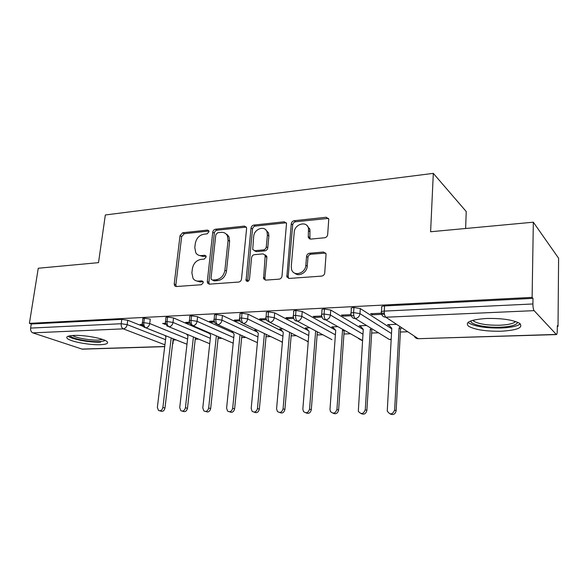 <?xml version="1.0" encoding="UTF-8"?>
<svg xmlns="http://www.w3.org/2000/svg" width="588" height="588" viewBox="0 0 588 588"><rect width="100%" height="100%" fill="white"/><g stroke="black" fill="none" stroke-linecap="round" stroke-linejoin="round"><path stroke-width="0.88" d="M208.96 231.79L208.791 230.761L207.505 230.084L182.648 232.767L180.031 235.663L174.217 283.975L174.629 285.805L176.209 286.532L201.361 284.732L203.264 282.666L203.022 281.468L201.794 280.851L198.494 281.093C196.164 281.211 194.341 280.314 193.033 278.418L191.886 272.883L192.364 268.782C193.423 263.461 196.289 260.33 200.956 259.396L204.242 259.102L206.138 257.037L205.932 255.927L204.675 255.28L201.39 255.574C198.928 255.729 197.054 254.788 195.767 252.744L194.804 247.621L195.275 243.579C196.326 238.324 199.17 235.2 203.816 234.2L207.079 233.855L208.96 231.79M501.013 331.235C485.916 331.434 475.133 329.787 468.658 326.296C464.469 322.261 470.429 319.651 486.548 318.468C501.887 318.189 512.898 319.806 519.572 323.319C523.673 327.597 517.484 330.236 501.013 331.235M100.357 344.7C89.611 345.185 70.398 341.621 67.311 338.475C65.68 336.777 67.804 335.763 73.691 335.432C84.459 334.844 104.127 338.534 107.045 341.606C108.729 343.385 106.494 344.414 100.357 344.7M324.649 237.765C326.355 237.427 327.362 236.361 327.67 234.568L328.765 219.148L326.244 217.251L294.169 220.721C292.545 221.066 291.575 222.102 291.266 223.844L286.841 276.897L289.149 278.44L321.68 276.103C323.4 275.801 324.414 274.736 324.723 272.906L326.075 253.942L323.547 252.024L309.545 253.237C307.862 253.56 306.87 254.611 306.554 256.397L305.826 265.276C305.503 273.523 293.522 276.955 291.575 269.458L291.266 266.43L294.228 232.216C294.566 223.903 307.039 220.493 308.509 228.409L308.266 237.368L310.699 239.096L324.649 237.765M29.4 323.356L532.118 297.381L533.331 222.198L430.607 231.753L433.312 173.364L105.34 214.973L98.512 262.645L38.257 268.246L29.4 323.356L31.274 324.003L30.62 328.089L121.209 323.738L121.789 319.372L31.274 324.003M246.607 228.585L246.438 227.313L244.38 226.101L215.458 229.224C213.981 229.548 213.084 230.533 212.76 232.186L207.292 281.542L207.623 283.24L209.409 284.151L238.691 282.056C240.249 281.77 241.19 280.763 241.514 279.028L246.607 228.585M253.81 225.079L284.247 221.794L286.532 223.315L282.012 276.051C281.696 277.83 280.719 278.866 279.087 279.16L265.732 280.116L263.586 278.786L265.21 255.229L263.049 253.884L254.428 254.648C252.862 254.957 251.914 255.971 251.59 257.698L249.466 279.293C248.614 281.505 247.474 281.939 246.049 280.601L251.01 228.122C251.326 226.424 252.259 225.41 253.81 225.079L255.302 226.086L285.687 222.83L284.247 221.794M465.63 228.497L466.24 211.562L433.312 173.364M309.126 237.986L309.075 238.654M309.619 228.511L308.774 228.6M228.1 235.435L227.593 235.935M164.706 346.633L82.283 349.169L32.81 332.859C31.149 332.066 30.422 330.471 30.62 328.089M532.118 297.381L532.993 298.359L532.904 303.967C532.934 307.252 533.338 309.479 534.117 310.648L556.432 334.579C556.939 334.366 557.218 333.109 557.27 330.794L557.314 325.686L558.019 326.48L557.306 326.509M533.331 222.198L558.6 258.228L558.019 326.48M407.771 331.764L400.377 332.022M378.466 332.793L371.675 333.029M350.154 333.786L343.936 334.006M322.79 334.748L317.108 334.947M296.33 335.674L291.148 335.858M270.73 336.579L266.019 336.74M245.946 337.446L241.683 337.6M221.941 338.291L218.097 338.431M198.671 339.107L195.231 339.232M176.077 339.901L173.578 339.989M142.458 324.892L142.392 325.392L140.216 324.517L142.347 324.422M532.993 298.359L384.552 305.944L384.251 311.103L532.904 303.967M381.487 311.655L381.737 307.443C380.965 306.657 381.899 306.164 384.552 305.944M121.789 319.372L127.743 320.254L143.266 326.45M351.051 313.081L351.337 308.913C350.602 308.178 351.477 307.708 353.954 307.509L360.297 308.56L391.755 328.832M396.555 324.319L387.521 324.679L389.322 325.634M384.287 313.088L370.624 313.727L372.255 314.786L384.449 314.22M321.702 314.455L322.018 310.339C321.327 309.641 322.143 309.2 324.451 309.016L330.743 310.045L363.259 329.537M366.596 325.509L359.18 325.803L360.914 326.752M351.065 314.646L341.407 315.094L343.12 316.131L353.807 315.638M293.383 315.785L293.728 311.714C293.081 311.052 293.838 310.64 295.999 310.471L302.225 311.478L335.557 330.184M337.688 326.663L331.786 326.891L333.455 327.825M321.709 316.021L313.206 316.418L314.992 317.424L322.121 317.101M266.048 317.072L266.415 313.044C265.805 312.419 266.511 312.03 268.532 311.875L274.706 312.867L308.502 330.721M309.773 327.773L305.29 327.95L306.789 328.743M293.39 317.344L285.959 317.696L287.819 318.681L293.699 318.409M239.632 318.314L240.029 314.323C239.456 313.735 240.117 313.375 242.006 313.235L248.121 314.198L282.446 331.353M282.799 328.846L279.653 328.971L281.013 329.647M266.048 318.63L259.631 318.924L261.557 319.894L266.342 319.674M214.098 319.519L214.524 315.565C213.981 315.014 214.598 314.676 216.369 314.543L222.433 315.491L257.294 332.036M256.728 329.883L254.825 329.956L256.067 330.552M239.625 319.865L234.171 320.122L236.156 321.063L239.919 320.894M189.402 320.688L189.851 316.77C189.343 316.248 189.924 315.925 191.585 315.807L197.583 316.741L232.98 332.757M214.091 321.063L209.541 321.276L211.577 322.202L214.377 322.07M165.5 321.82L165.97 317.939C165.507 317.446 166.044 317.145 167.602 317.035L173.548 317.946L209.46 333.492M189.387 322.217L185.69 322.393L187.785 323.297L189.674 323.209M142.362 322.915L142.855 319.064C142.421 318.608 142.928 318.321 144.383 318.218L150.278 319.122L149.719 323.547L187.594 338.989M195.378 337.946L195.334 338.32M165.493 323.334L162.597 323.474L165.772 324.311M144.383 318.218L143.817 322.65C143.656 325.238 144.339 326.972 145.875 327.847L186.991 344.237L145.839 327.854M164.736 324.363L164.853 323.363M187.785 323.297L187.903 322.29M211.577 322.202L211.687 321.173M236.156 321.063L236.266 320.019M261.557 319.894L261.66 318.836M287.819 318.681L287.914 317.601M314.992 317.424L315.08 316.329M343.12 316.131L343.201 315.014M372.255 314.786L372.329 313.647M167.602 317.035L167.058 321.533C166.904 324.164 167.573 325.928 169.079 326.825L209.74 343.708M191.585 315.807L191.063 320.386C190.916 323.055 191.578 324.848 193.048 325.759L233.201 343.179M216.369 314.543L215.869 319.196C215.737 321.908 216.384 323.731 217.825 324.664L257.412 342.657M242.006 313.235L241.536 317.961C241.411 320.725 242.043 322.577 243.439 323.525L282.409 342.157M268.532 311.875L268.091 316.682C267.974 319.497 268.598 321.386 269.943 322.349L308.23 341.687M295.999 310.471L295.588 315.366C295.485 318.226 296.087 320.151 297.388 321.136L331.897 339.621M324.451 309.016L324.076 313.999C323.988 316.91 324.569 318.865 325.818 319.879L362.553 340.518M353.954 307.509L353.608 312.581C353.542 315.543 354.101 317.542 355.292 318.571L389.528 339.585L391.16 339.438M198.773 255.266L202.992 256.478L201.39 255.574M206.05 256.199L202.992 256.478M196.142 280.821L200.118 281.931L198.494 281.093M203.147 281.703L200.118 281.931M208.909 231.062L184.264 233.708L181.655 236.596L175.878 284.79L176.238 286.532M246.335 227.093L217.023 230.195C215.553 230.511 214.657 231.496 214.326 233.149L208.902 282.38L209.291 284.158M217.692 232.73L215.796 234.81L211.026 278.227L211.254 279.396L212.518 280.05L216.068 279.785C220.897 278.888 223.844 275.706 224.903 270.23L228.078 240.308L227.394 235.817C226.093 233.311 224.028 232.164 221.206 232.363L217.692 232.73M212.503 280.05L214.12 280.895L212.518 280.05M225.858 233.759L228.945 236.773L229.629 241.256L226.483 271.112C225.424 276.566 222.484 279.741 217.663 280.638L214.12 280.895M286.341 222.852L285.687 222.83M265.004 254.832L266.702 256.17L266.864 257.434L264.901 278.3L265.342 280.108M255.302 226.086C253.759 226.417 252.825 227.431 252.509 229.114L247.57 281.417M267.393 235.053L267.04 231.922C264.982 225.079 254.089 228.835 253.693 236.435L252.715 249.437L254.81 250.701L263.424 249.915C265.012 249.599 265.96 248.57 266.283 246.842L267.393 235.053L268.878 236.045L268.518 232.921L265.651 229.717M254.391 250.694L256.324 251.642L254.81 250.701M268.878 236.045L267.768 247.798C267.452 249.532 266.504 250.547 264.916 250.863L256.324 251.642M306.958 225.498L309.905 229.445L309.942 239.051M294.875 273.222C298.895 277.088 306.98 272.545 307.245 266.217L305.826 265.276M325.73 253.068L310.949 254.207C309.273 254.531 308.281 255.582 307.972 257.36L307.245 266.217M328.516 218.398L295.588 221.764C293.963 222.11 293 223.146 292.692 224.881L288.171 276.603L288.627 278.418M164.978 335.483L165.904 336.733L157.356 407.41L158.547 410.49C160.686 411.262 162.126 410.255 162.883 407.469L164.971 408.057C164.214 410.836 162.773 411.835 160.642 411.063L159.818 410.836M162.883 407.469L171.181 337.953M164.971 408.057L173.195 338.754M186.565 334.087L187.947 335.91L179.722 407.66L180.876 410.725C183.111 411.622 184.625 410.622 185.418 407.727L187.462 408.322C186.668 411.21 185.161 412.203 182.934 411.306L182.353 411.144M185.418 407.727L193.423 336.931M187.462 408.322L195.4 337.747M208.74 332.565L210.673 335.05L202.794 407.925L203.896 410.946C206.234 411.997 207.829 411.012 208.674 407.991L210.666 408.594C209.82 411.607 208.233 412.585 205.903 411.534L205.609 411.453M208.674 407.991L216.355 335.873M210.666 408.594L218.28 336.704M226.946 235.009L227.306 234.634M231.488 330.89L234.112 334.175L226.601 408.19L227.629 411.144C230.077 412.394 231.76 411.431 232.679 408.256L234.619 408.873C233.715 412.012 232.047 412.982 229.607 411.769M232.679 408.256L240.007 334.748M234.619 408.873L241.881 335.601M255.559 329.927L258.294 333.264L251.186 408.469L252.112 411.321C254.678 412.805 256.456 411.879 257.463 408.535L259.345 409.16C258.448 412.342 256.743 413.327 254.214 412.115M257.463 408.535L264.416 333.558M259.345 409.16L266.239 334.425M104.987 340.371C104.164 341.069 102.165 341.481 98.968 341.606C89.119 342.098 71.324 338.563 70.031 335.777M72.464 335.498C76.073 337.968 90.28 340.459 98.321 340.077L102.753 339.489M68.142 336.233C71.934 339.349 90.287 342.672 100.614 342.187M517.638 322.29C516.771 325.032 510.95 326.678 500.168 327.222C486.57 327.795 471.4 324.804 470.812 321.342L470.767 320.938M472.818 320.284L473.825 321.246C479.014 324.091 487.658 325.414 499.763 325.223C508.275 324.826 513.544 323.584 515.573 321.504M468.07 322.364L468.93 323.077C475.354 326.583 486.063 328.229 501.05 328.008C510.884 327.582 517.308 326.208 520.321 323.892M280.41 328.942L283.269 332.323L276.588 408.756L277.374 411.446C280.057 413.246 281.953 412.372 283.071 408.822L284.893 409.454C284.004 412.688 282.247 413.695 279.623 412.467M283.071 408.822L289.619 332.286M284.893 409.454L291.376 333.175M306.076 327.92L309.06 331.353L302.842 409.05L303.459 411.497C306.245 413.702 308.274 412.908 309.545 409.123L311.302 409.762C310.413 413.048 308.604 414.07 305.885 412.827M309.545 409.123L315.638 331.11M311.302 409.762L317.336 332.014M332.595 326.862L335.711 330.353L329.993 409.351L330.419 411.46C333.271 414.173 335.439 413.496 336.931 409.432L338.614 410.079C337.718 413.423 335.858 414.459 333.036 413.195M336.931 409.432L342.517 330.096L344.142 331.022L338.614 410.079M360.018 325.774L363.274 329.317L358.32 411.291C361.172 414.643 363.487 414.128 365.273 409.748L366.875 410.409C365.979 413.82 364.06 414.871 361.12 413.57M365.273 409.748L370.315 329.052L371.859 330L366.875 410.409M388.389 324.642L391.792 328.244L387.257 410.99C389.991 415.106 392.453 414.805 394.629 410.079L396.143 410.755C395.232 414.239 393.247 415.304 390.182 413.937M394.629 410.079L399.076 327.972L400.259 326.774M396.143 410.755L400.546 328.942L401.722 327.744M400.546 328.942L399.076 327.972M208.858 230.908L207.505 230.084M203.036 281.49L201.794 280.851M205.976 256.015L204.675 255.28M81.644 349.081L164.721 346.516M164.927 344.818L123.296 328.854L32.81 332.859M127.743 320.254L127.162 324.613C126.633 327.097 125.34 328.516 123.296 328.854C121.731 327.994 121.032 326.289 121.209 323.738L127.162 324.613L165.544 339.666M534.117 310.648L385.86 317.219L418.215 338.695L556.152 334.44M384.251 311.103C384.199 314.124 384.736 316.16 385.86 317.219C383.28 317.101 381.818 315.741 381.487 313.125L381.428 312.566C380.656 311.802 381.597 311.309 384.251 311.103M414.342 336.123C415.062 337.806 416.355 338.666 418.215 338.695L556.432 334.579M143.898 327.082L145.875 327.847C147.941 327.45 149.22 326.009 149.719 323.547L143.817 322.65C142.362 322.746 141.855 323.025 142.289 323.474L143.898 327.082M173.203 343.201L172.754 342.495M173.548 317.946L173.012 322.445L210.32 338.306M197.583 316.741L197.068 321.313L233.759 337.615M222.433 315.491L221.941 320.137L257.948 336.917M248.121 314.198L247.658 318.924L282.924 336.218M274.706 312.867L274.273 317.667L308.722 335.527M302.225 311.478L301.828 316.366L335.388 334.844M330.743 310.045L330.375 315.021L362.958 334.182M360.297 308.56L359.966 313.625L391.49 333.55M166.904 325.906L169.079 326.825C171.204 326.413 172.512 324.951 173.012 322.445L167.058 321.533C165.5 321.643 164.956 321.937 165.426 322.415L166.904 325.906M194.871 342.444L194.907 342.076M197.068 321.313L191.063 320.386C189.402 320.497 188.821 320.813 189.329 321.32L190.644 324.664L193.048 325.759C195.238 325.34 196.583 323.856 197.076 321.313M215.171 323.341L217.825 324.664C220.081 324.231 221.456 322.724 221.941 320.137L215.869 319.196C214.098 319.313 213.481 319.651 214.025 320.195L215.171 323.341M281.218 341.591L282.372 342.539M240.514 321.93L243.439 323.525C245.777 323.091 247.18 321.555 247.658 318.924L241.536 317.961C239.639 318.093 238.985 318.453 239.559 319.027L240.514 321.93M306.157 340.636L308.208 342.003M266.731 320.416L269.943 322.349C272.362 321.908 273.802 320.342 274.273 317.667L268.091 316.682C266.063 316.829 265.364 317.211 265.974 317.821L266.731 320.416M293.868 318.784C294.544 320.35 295.713 321.136 297.388 321.136C299.887 320.68 301.365 319.093 301.828 316.366L295.588 315.366C293.419 315.521 292.67 315.925 293.316 316.579L293.868 318.784M358.474 338.541L361.789 340.437L362.568 340.305M321.989 317.028C322.606 318.902 323.885 319.85 325.818 319.879C328.405 319.409 329.919 317.792 330.375 315.021L324.076 313.999C321.761 314.168 320.945 314.602 321.643 315.286L321.989 317.028M385.941 337.38L389.528 339.585L391.174 339.129M351.176 315.139C351.683 317.366 353.057 318.512 355.292 318.571C357.967 318.093 359.525 316.447 359.966 313.625L353.608 312.581C351.132 312.765 350.257 313.228 350.992 313.948L351.176 315.139M175.878 284.79L174.217 283.975M181.655 236.596L180.031 235.663M184.264 233.708L182.648 232.767M208.902 282.38L207.292 281.542M214.326 233.149L212.76 232.186M217.023 230.195L215.458 229.224M245.894 227.1L244.38 226.101M217.663 280.638L216.068 279.785M226.483 271.112L224.903 270.23M229.629 241.256L228.078 240.308M264.901 278.3L263.387 277.418M266.864 257.434L265.372 256.5M247.423 280.417L245.88 279.557M252.509 229.114L251.01 228.122M264.916 250.863L263.424 249.915M267.768 247.798L266.283 246.842M309.604 237.479L308.2 236.464M310.067 231.79L308.671 230.761M307.972 257.36L306.554 256.397M310.949 254.207L309.545 253.237M324.921 253.009L323.547 252.024M288.171 276.603L286.709 275.706M292.692 224.881L291.266 223.844M295.588 221.764L294.169 220.721M327.597 218.332L326.244 217.251M173.703 338.96L172.46 344.972M176.135 286.54L174.629 285.805M209.24 284.077L207.623 283.24M228.945 236.773L227.394 235.817M265.092 279.668L263.586 278.786M266.702 256.17L265.21 255.229M247.519 281.424L246.049 280.601M268.518 232.921L267.04 231.922M309.67 238.375L308.266 237.368M309.905 229.445L308.509 228.409M288.304 277.793L286.841 276.897M226.512 234.421L226.961 234.369M471.569 320.658L470.812 321.342M473.862 320.019L473.825 321.246"/></g></svg>
